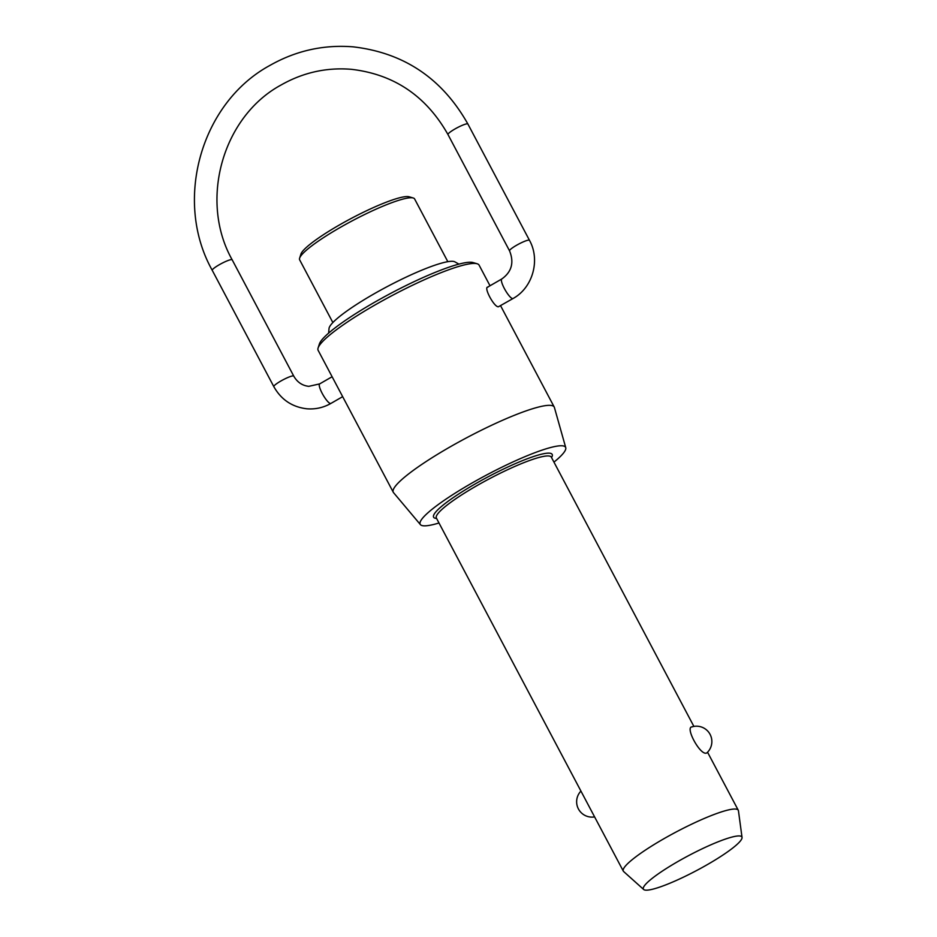 <?xml version="1.0" encoding="UTF-8"?>
<svg xmlns="http://www.w3.org/2000/svg" width="937" height="937" viewBox="0 0 937 937"><rect width="100%" height="100%" fill="white"/><g stroke="black" fill="none" stroke-linecap="round" stroke-linejoin="round"><path stroke-width="1.41" d="M643.696 889.506L623.667 871.562A65.04 9.874 -27.9 0 1 623.316 871.129A65.04 9.874 -27.9 0 1 669.592 835.523A65.04 9.874 -27.9 0 1 735.697 809.064A65.04 9.874 -27.9 0 1 738.274 810.247A65.04 9.874 -27.9 0 1 738.45 810.786L742.034 837.444A55.716 8.456 152.1 0 0 739.68 835.968A55.716 8.456 152.1 0 0 681.691 859.381A55.716 8.456 152.1 0 0 643.696 889.506A55.716 8.456 152.1 0 0 645.605 890.15A55.716 8.456 152.1 0 0 700.876 868.236A55.716 8.456 152.1 0 0 742.034 837.444M691.775 726.936A15.367 15.367 0 0 1 706.732 753.02L706.1 753.172C699.552 754.554 684.689 726.491 692.185 726.889M447.827 261.681L414.622 198.972A65.04 9.874 152.1 0 0 413.229 197.988A65.04 9.874 152.1 0 0 412.046 197.777A65.04 9.874 152.1 0 0 350.321 221.846A65.04 9.874 152.1 0 0 299.629 258.143A65.04 9.874 152.1 0 0 299.653 259.842L332.858 322.551M328.641 333.115L329.039 328.5A71.552 10.869 -27.9 0 1 383.186 288.76A71.552 10.869 -27.9 0 1 452.852 261.329A71.552 10.869 -27.9 0 1 454.89 261.856L458.931 264.129M318.1 347.978L319.4 343.938A87.984 13.364 -27.9 0 1 387.977 294.839A87.984 13.364 -27.9 0 1 471.463 262.278A87.984 13.364 -27.9 0 1 473.068 262.571L477.144 263.765A91.065 13.832 152.1 0 0 475.481 263.473A91.065 13.832 152.1 0 0 389.078 297.17A91.065 13.832 152.1 0 0 318.1 347.978A91.065 13.832 152.1 0 0 318.147 350.356L393.282 492.265A91.065 13.832 -27.9 0 1 458.064 442.416A91.065 13.832 -27.9 0 1 550.616 405.381A91.065 13.832 -27.9 0 1 554.224 407.045A91.065 13.832 -27.9 0 1 554.399 407.466L565.749 447.687A82.269 12.497 152.1 0 0 562.329 445.801A82.269 12.497 152.1 0 0 477.554 479.908A82.269 12.497 152.1 0 0 420.42 524.638A82.269 12.497 152.1 0 0 423.454 525.798A82.269 12.497 152.1 0 0 438.984 522.998M299.629 258.143L300.929 254.103A61.971 9.405 -27.9 0 1 349.22 219.516A61.971 9.405 -27.9 0 1 408.028 196.594A61.971 9.405 -27.9 0 1 409.153 196.793L413.229 197.988M553.954 462.128A82.269 12.497 152.1 0 0 565.749 447.687M490.016 285.773L479.1 265.136A91.065 13.832 152.1 0 0 477.144 263.765M487.556 287.179L501.775 278.992A11.267 2.542 60.1 0 0 504.762 289.264A11.267 2.542 60.1 0 0 512.609 298.598A11.267 2.542 60.1 0 0 513.019 298.528L498.414 306.774C494.15 307.406 483.082 286.511 487.99 287.097M584.829 798.441L623.316 871.129M420.42 524.638L393.528 492.639A91.065 13.832 -27.9 0 1 393.282 492.265M529.475 240.305A11.267 1.71 152.1 0 0 529.03 240.106A11.267 1.71 152.1 0 0 516.463 245.318A11.267 1.71 152.1 0 0 509.552 250.858L447.98 134.553A11.267 1.71 -27.9 0 1 454.878 129.025A11.267 1.71 -27.9 0 1 467.446 123.813A11.267 1.71 -27.9 0 1 467.891 124.012L529.475 240.305C540.544 260.053 532.755 287.788 513.019 298.528M212.254 270.336A11.267 1.71 -27.9 0 1 219.153 264.808A11.267 1.71 -27.9 0 1 231.72 259.596A11.267 1.71 -27.9 0 1 232.165 259.795L293.75 376.1A11.267 1.71 152.1 0 0 293.293 375.889A11.267 1.71 152.1 0 0 280.725 381.101A11.267 1.71 152.1 0 0 273.827 386.641L212.254 270.336C173.275 200.975 200.776 102.929 269.868 65.449C295.893 50.68 323.663 44.484 353.19 46.85C403.976 52.765 442.217 78.485 467.891 124.012M273.827 386.641C281.182 399.689 292.192 407.068 306.856 408.79C315.382 409.469 323.406 407.677 330.902 403.425A11.267 2.542 -119.9 0 1 330.492 403.507A11.267 2.542 -119.9 0 1 322.633 394.172A11.267 2.542 -119.9 0 1 319.658 383.901L308.812 386.337C302.264 385.634 297.252 382.214 293.75 376.1M585.11 798.968L436.361 518.02A65.04 9.874 -27.9 0 1 476.195 486.057A65.04 9.874 -27.9 0 1 548.742 455.968A65.04 9.874 -27.9 0 1 551.319 457.151L551.272 457.069M436.583 518.442A67.089 10.19 -27.9 0 1 474.696 484.218A67.089 10.19 -27.9 0 1 549.527 453.18A67.089 10.19 -27.9 0 1 551.542 457.572M232.165 259.795C198.867 200.682 222.502 116.645 281.123 84.974C303.073 72.524 326.439 67.3 351.234 69.303C393.927 74.222 426.171 95.972 447.98 134.553M738.274 810.247L707.552 752.224M693.884 726.409L551.319 457.151M554.224 407.045L500.569 305.696M319.658 383.901L332.108 376.733M580.94 791.086A15.367 15.367 0 0 0 594.597 816.9M509.552 250.858C514.272 262.536 511.684 271.917 501.775 278.992M330.902 403.425L342.661 396.656"/></g></svg>
